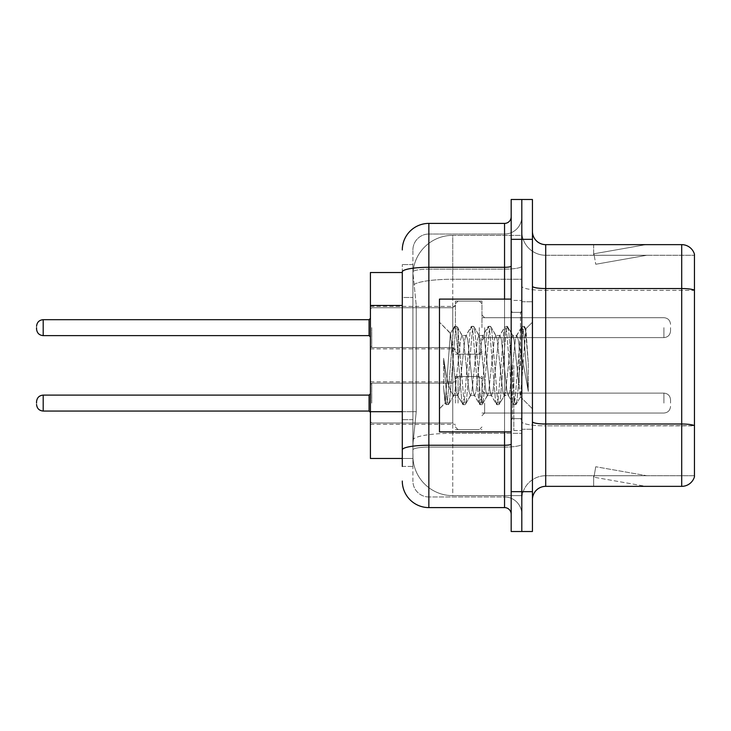 <?xml version="1.0" encoding="UTF-8"?>
<svg xmlns="http://www.w3.org/2000/svg" width="731" height="731" viewBox="0 0 731 731"><rect width="100%" height="100%" fill="white"/><g stroke="black" fill="none" stroke-linecap="round" stroke-linejoin="round"><path stroke-width="0.55" stroke-dasharray="3.65 2.74" d="M455.404 327.652L455.404 301.09L455.404 327.652M370.416 327.652L370.416 306.399L370.416 327.652M455.404 403.083L455.404 376.52L455.404 403.083M370.416 403.083L370.416 381.838L370.416 403.083M481.967 327.652L481.967 301.09L481.967 327.652M481.967 403.083L481.967 376.52L481.967 403.083M521.806 327.652L521.806 337.612L521.806 327.652M521.806 403.083L521.806 393.123L521.806 403.083M402.288 411.699L416.241 411.699L413.07 442.529L416.241 411.699L416.241 305.457L416.241 411.699L370.416 411.699L370.416 458.465L412.997 458.465L412.914 455.806A39.84 39.84 0 0 0 452.754 495.645L521.806 495.645L521.806 433.3L521.806 495.645L452.754 495.645L452.754 433.3L452.754 495.645A39.84 39.84 0 0 1 412.914 455.806L412.914 447.701L412.997 458.465L402.288 458.465M413.07 442.529L412.914 447.701L413.07 442.529M452.754 235.355L521.806 235.355L521.806 279.251L521.806 235.355L452.754 235.355A39.84 39.84 0 0 0 412.969 273.083L416.241 305.457L412.969 273.083A39.84 39.84 0 0 1 452.754 235.355L452.754 279.251L521.806 279.251L521.806 433.3L521.806 279.251L452.754 279.251L452.754 235.355A39.84 39.84 0 0 0 412.969 273.083M402.288 272.535L370.416 272.535L370.416 411.699M532.433 365.5L532.433 301.757L532.433 365.5M521.806 365.5L521.806 430.577L521.806 365.5M513.838 365.5L513.838 430.577L513.838 365.5M521.806 433.227L521.806 286.241L521.806 433.227M532.433 421.696L532.433 286.241L532.433 421.696A13.277 2.303 0 0 0 545.71 424.007L681.703 424.007A13.277 2.303 180 0 1 694.45 425.661L545.71 425.853L545.71 475.726A23.904 23.904 0 0 0 521.806 499.629A23.904 23.904 0 0 1 545.71 475.726L694.45 475.726L694.45 254.214A13.277 13.277 0 0 0 681.703 244.647L681.703 486.353A13.277 13.277 0 0 0 694.45 476.786L694.45 433.227L694.45 475.726L545.71 475.726L545.71 244.647A13.277 13.277 0 0 1 532.433 231.371L532.433 286.241L532.433 231.371M521.806 231.371L521.806 286.241L521.806 231.371A23.904 23.904 0 0 0 545.71 255.274A23.904 23.904 0 0 1 521.806 231.371A23.904 23.904 0 0 0 545.71 255.274L545.71 425.853A23.904 4.148 0 0 1 521.806 421.696A23.904 4.148 0 0 0 545.71 425.853L545.71 255.274L694.45 255.274L545.71 255.274M511.179 199.499L511.179 531.501L521.806 531.501L521.806 199.499L532.433 199.499L532.433 239.339L521.806 239.339L521.806 199.499M644.925 486.188A10.627 10.627 0 0 0 646.771 486.353L593.654 486.353L646.771 486.353A10.627 10.627 0 0 1 644.925 486.188A10.627 10.627 0 0 0 646.771 486.353A10.627 10.627 0 0 1 644.925 486.188A10.627 10.627 0 0 0 646.771 486.353A10.627 10.627 0 0 1 644.925 486.188A10.627 10.627 0 0 0 646.771 486.353A10.627 10.627 0 0 1 644.925 486.188A10.627 10.627 0 0 0 646.771 486.353A10.627 10.627 0 0 1 644.925 486.188A10.627 10.627 0 0 0 646.771 486.353A10.627 10.627 0 0 1 644.925 486.188A10.627 10.627 0 0 0 646.771 486.353A10.627 10.627 0 0 1 644.925 486.188L593.919 477.197L644.925 486.188M593.654 475.726L593.654 486.353L593.654 475.726L594.184 475.726L593.919 477.197L594.184 475.726L593.654 475.726L593.654 486.353L593.654 475.726L594.184 475.726L593.919 477.197L594.184 475.726L593.654 475.726L593.654 486.353L593.654 475.726L594.184 475.726L593.919 477.197L594.184 475.726L593.654 475.726L593.654 486.353L593.654 475.726L594.184 475.726L593.919 477.197L594.184 475.726L593.654 475.726L593.654 486.353L593.654 475.726L594.184 475.726L593.919 477.197L594.184 475.726L593.654 475.726L593.654 486.353L593.654 475.726L594.184 475.726L593.919 477.197L594.184 475.726L593.654 475.726L593.654 486.353L593.654 475.726L594.184 475.726L593.919 477.197L594.184 475.726L593.654 475.726M532.433 531.501L532.433 239.339M681.703 486.353L545.71 486.353L545.71 425.853L694.45 425.853L694.45 290.39L545.71 290.39A23.904 4.148 0 0 1 521.806 286.241A23.904 4.148 0 0 0 545.71 290.39L694.45 290.39M694.45 254.214A13.277 13.277 0 0 0 681.703 244.647L545.71 244.647M646.771 244.647L593.654 244.647L646.771 244.647A10.627 10.627 0 0 0 644.925 244.812A10.627 10.627 0 0 1 646.771 244.647A10.627 10.627 0 0 0 644.925 244.812A10.627 10.627 0 0 1 646.771 244.647A10.627 10.627 0 0 0 644.925 244.812A10.627 10.627 0 0 1 646.771 244.647A10.627 10.627 0 0 0 644.925 244.812A10.627 10.627 0 0 1 646.771 244.647A10.627 10.627 0 0 0 644.925 244.812A10.627 10.627 0 0 1 646.771 244.647A10.627 10.627 0 0 0 644.925 244.812A10.627 10.627 0 0 1 646.771 244.647A10.627 10.627 0 0 0 644.925 244.812A10.627 10.627 0 0 1 646.771 244.647M532.433 499.629A13.277 13.277 0 0 1 545.71 486.353M694.45 290.207L694.45 255.274L694.45 290.207A13.277 2.303 180 0 0 681.703 288.544L545.71 288.544A13.277 2.303 0 0 1 532.433 286.241M646.771 475.726L594.184 475.726L646.771 475.726L594.184 475.726L646.771 475.726L594.184 475.726L646.771 475.726L594.184 475.726L646.771 475.726L594.184 475.726L646.771 475.726L594.184 475.726L646.771 475.726L594.184 475.726L646.771 475.726L595.765 466.734L594.184 475.726L595.765 466.734L594.184 475.726L595.765 466.734L594.184 475.726L595.765 466.734L594.184 475.726L595.765 466.734L594.184 475.726L595.765 466.734L594.184 475.726L595.765 466.734L594.184 475.726L595.765 466.734L646.771 475.726M594.184 255.274L593.654 255.274L594.184 255.274L593.654 255.274L594.184 255.274L593.654 255.274L594.184 255.274L593.654 255.274L594.184 255.274L593.654 255.274L594.184 255.274L593.654 255.274L594.184 255.274L593.654 255.274L594.184 255.274L593.919 253.803L644.925 244.812L593.919 253.803L594.184 255.274L593.919 253.803L644.925 244.812L593.919 253.803L594.184 255.274L593.919 253.803L644.925 244.812L593.919 253.803L594.184 255.274L593.919 253.803L644.925 244.812L593.919 253.803L594.184 255.274L593.919 253.803L644.925 244.812L593.919 253.803L594.184 255.274L593.919 253.803L644.925 244.812L593.919 253.803L594.184 255.274L593.919 253.803L644.925 244.812L593.919 253.803L594.184 255.274L646.771 255.274L594.184 255.274L646.771 255.274L594.184 255.274L646.771 255.274L594.184 255.274L646.771 255.274L594.184 255.274L646.771 255.274L594.184 255.274L646.771 255.274L594.184 255.274L646.771 255.274L594.184 255.274L595.765 264.266L594.184 255.274M593.654 244.647L593.654 255.274L593.654 244.647M646.771 255.274L595.765 264.266L646.771 255.274M402.288 466.433L412.914 466.433L412.914 264.567L412.914 466.433L402.288 466.433L402.288 419.667L402.288 449.867A26.563 4.614 180 0 1 428.85 445.252L504.545 445.252L504.545 507.597A6.643 6.643 0 0 1 511.179 514.24L511.179 216.76L511.179 514.24M402.288 481.035A26.563 26.563 0 0 0 428.85 507.597L428.85 496.97A15.936 15.936 0 0 1 412.914 481.035L412.914 271.914L412.914 481.035A15.936 15.936 0 0 0 428.85 496.97L504.545 496.97L504.545 454.481L504.545 496.97L428.85 496.97L428.85 447.098L504.545 447.098L504.545 454.481L504.545 447.098A17.261 2.997 0 0 0 521.806 444.101L521.806 266.148L521.806 444.101A17.261 2.997 0 0 1 504.545 447.098L504.545 269.145L504.545 447.098L428.85 447.098L428.85 234.03L504.545 234.03A17.261 17.261 0 0 0 521.806 216.76L521.806 266.148L521.806 216.76A17.261 17.261 0 0 1 504.545 234.03L504.545 269.145L504.545 234.03A17.261 17.261 0 0 0 521.806 216.76M511.179 365.5L511.179 431.902L511.179 365.5M521.806 531.501L521.806 239.339L511.179 239.339M412.914 249.965A15.936 15.936 0 0 1 428.85 234.03A15.936 15.936 0 0 0 412.914 249.965L412.914 271.914L412.914 249.965A15.936 15.936 0 0 1 428.85 234.03L428.85 223.403A26.563 26.563 0 0 0 402.288 249.965A26.563 26.563 0 0 1 428.85 223.403L504.545 223.403A6.643 6.643 0 0 0 511.179 216.76A6.643 6.643 0 0 1 504.545 223.403L504.545 445.252A6.643 1.151 -0 0 0 511.179 444.101M428.85 507.597L504.545 507.597M402.288 297.49L402.288 419.667L402.288 264.567L402.288 297.49L412.914 297.49L402.288 297.49M511.179 266.148A6.643 1.151 0 0 1 504.545 267.299L428.85 267.299A26.563 4.614 180 0 0 402.288 271.914L402.288 449.867M428.85 234.03L504.545 234.03M521.806 514.24A17.261 17.261 0 0 0 504.545 496.97A17.261 17.261 0 0 1 521.806 514.24A17.261 17.261 0 0 0 504.545 496.97M412.914 264.567L402.288 264.567L412.914 264.567M670.546 403.083L670.546 399.766L670.546 403.083M670.546 327.652L670.546 330.969L670.546 327.652M511.179 431.902L439.468 431.902L439.468 299.098L439.468 408.803L439.468 299.098L511.179 299.098M470.444 365.5L467.639 339.504L466.232 335.483L465.784 335.858L464.825 339.504L459.205 391.496L457.798 395.517L457.35 395.142L456.391 391.496L450.342 333.427L445.261 403.009L443.626 387.795L443.626 358.3L444.74 365.5C447.153 381.637 449.821 391.204 452.754 394.183L452.754 365.5L452.754 394.183L453.576 395.517L452.754 394.183C449.821 391.204 447.153 381.637 444.74 365.5L443.626 358.3L446.906 399.409L448.313 404.654L446.906 399.409L443.626 358.3L443.626 387.795L445.855 404.353L443.626 387.795L445.033 402.936L446.202 404.654L445.033 402.936L439.468 408.803L445.261 403.009L450.342 333.427L454.289 326.647L453.229 331.591L447.61 399.409L446.202 404.654L448.651 404.353L446.202 404.654L447.61 399.409L453.229 331.591L454.636 326.346L450.342 333.418L439.468 322.197L450.607 333.336L452.754 356.134L452.754 365.5L452.754 356.134L456.391 391.496L457.35 395.142L462.723 404.353L461.663 399.409L456.043 331.591L454.636 326.346L456.747 326.346L455.34 331.591L449.711 399.409L448.651 404.353L454.024 395.142L457.798 395.517L462.723 404.353L461.663 399.409L456.043 331.591L454.636 326.346L456.747 326.346L455.34 331.591L449.711 399.409L448.651 404.353L453.576 395.517L457.798 395.517L459.205 391.496L464.825 339.504L465.784 335.858L471.157 326.647L470.097 331.591L464.477 399.409L462.723 404.353L465.172 404.654L463.774 399.409L458.145 331.591L456.747 326.346L462.458 335.858L462.01 335.483L460.612 339.504L454.984 391.496L454.024 395.142L454.984 391.496L460.612 339.504L462.01 335.483L466.232 335.483L471.157 326.647L470.097 331.591L464.477 399.409L463.07 404.654L465.172 404.654L463.774 399.409L458.145 331.591L457.085 326.647L462.01 335.483L466.232 335.483L467.639 339.504L473.259 391.496L474.218 395.142L473.259 391.496L470.444 365.5M466.232 365.5L463.417 339.504L462.458 335.858L463.417 339.504L469.037 391.496L470.444 395.517L469.037 391.496L466.232 365.5M487.312 365.5L484.498 339.504L483.1 335.483L482.652 335.858L481.692 339.504L476.073 391.496L474.666 395.517L474.218 395.142L479.591 404.353L478.531 399.409L472.902 331.591L471.157 326.647L473.606 326.346L472.208 331.591L466.579 399.409L465.172 404.654L470.892 395.142L474.666 395.517L479.591 404.353L478.531 399.409L472.902 331.591L471.504 326.346L473.606 326.346L472.208 331.591L466.579 399.409L465.519 404.353L470.444 395.517L474.666 395.517L476.073 391.496L481.692 339.504L482.652 335.858L488.025 326.647L486.965 331.591L481.336 399.409L479.591 404.353L482.04 404.654L480.632 399.409L475.013 331.591L473.606 326.346L479.326 335.858L478.878 335.483L477.471 339.504L471.851 391.496L470.892 395.142L471.851 391.496L477.471 339.504L478.878 335.483L483.1 335.483L488.025 326.647L486.965 331.591L481.336 399.409L479.938 404.654L482.04 404.654L480.632 399.409L475.013 331.591L473.953 326.647L478.878 335.483L483.1 335.483L484.498 339.504L490.126 391.496L491.086 395.142L490.126 391.496L487.312 365.5M483.1 365.5L480.285 339.504L479.326 335.858L480.285 339.504L485.905 391.496L487.312 395.517L485.905 391.496L483.1 365.5M504.18 365.5L501.365 339.504L499.958 335.483L499.52 335.858L498.56 339.504L492.932 391.496L491.524 395.517L491.086 395.142L496.459 404.353L495.39 399.409L489.77 331.591L488.025 326.647L490.474 326.346L489.066 331.591L483.447 399.409L482.04 404.654L487.76 395.142L491.524 395.517L496.459 404.353L495.39 399.409L489.77 331.591L488.363 326.346L490.474 326.346L489.066 331.591L483.447 399.409L482.387 404.353L487.312 395.517L491.524 395.517L492.932 391.496L498.56 339.504L499.52 335.858L504.893 326.647L503.823 331.591L498.204 399.409L496.459 404.353L498.907 404.654L497.5 399.409L491.881 331.591L490.474 326.346L496.194 335.858L495.746 335.483L494.339 339.504L488.719 391.496L487.76 395.142L488.719 391.496L494.339 339.504L495.746 335.483L499.958 335.483L504.893 326.647L503.823 331.591L498.204 399.409L496.797 404.654L498.907 404.654L497.5 399.409L491.881 331.591L490.821 326.647L495.746 335.483L499.958 335.483L501.365 339.504L506.985 391.496L507.954 395.142L506.985 391.496L504.18 365.5M499.958 365.5L497.153 339.504L496.194 335.858L497.153 339.504L502.773 391.496L504.18 395.517L502.773 391.496L499.958 365.5M519.156 346.211L519.156 388.179L514.021 339.504L512.614 335.483L511.207 339.504L505.587 391.496L504.18 395.517L508.392 395.517L513.317 404.353L512.257 399.409L506.638 331.591L504.893 326.647L507.341 326.346L505.934 331.591L500.315 399.409L498.907 404.654L504.618 395.142L508.392 395.517L513.317 404.353L512.257 399.409L506.638 331.591L505.231 326.346L507.341 326.346L505.934 331.591L500.315 399.409L499.255 404.353L504.618 395.142L505.587 391.496L511.207 339.504L512.614 335.483L516.826 335.483L515.419 339.504L509.799 391.496L508.392 395.517L509.799 391.496L515.419 339.504L516.388 335.858L521.751 326.647L520.691 331.591L515.072 399.409L513.317 404.353L515.775 404.654L514.368 399.409L508.749 331.591L507.341 326.346L513.052 335.858L516.826 335.483L521.751 326.647L520.691 331.591L515.072 399.409L513.665 404.654L515.775 404.654L514.368 399.409L508.749 331.591L507.689 326.647L513.052 335.858L514.021 339.504L520.353 396.714L525.927 329.014L528.285 363.252L528.285 391.441L523.634 365.5L519.156 346.211L518.233 339.504L516.826 335.483L518.233 339.504L519.156 346.211L519.156 388.179L520.618 396.613L525.699 328.932L528.285 363.252L525.616 331.591L524.209 326.346L522.802 331.591L517.183 399.409L515.775 404.654L517.183 399.409L522.802 331.591L524.209 326.346L525.616 331.591L528.285 363.252L528.285 391.441L523.506 331.591L521.751 326.647L524.209 326.346L522.098 326.346L523.506 331.591L528.285 391.441L523.634 365.5L519.156 346.211M452.754 433.3A39.84 6.917 180 0 0 413.39 439.148A39.84 6.917 180 0 1 452.754 433.3L521.806 433.3L452.754 433.3L452.754 279.251L452.754 433.3M413.947 284.597A39.84 6.917 180 0 1 452.754 279.251A39.84 6.917 180 0 0 413.947 284.597M412.914 455.806A39.84 39.84 0 0 0 452.754 495.645M402.288 305.457L370.416 305.457M532.433 491.661L511.179 491.661M521.806 499.629A23.904 23.904 0 0 1 545.71 475.726M504.545 431.902L504.545 299.098M428.85 269.145L504.545 269.145A17.261 2.997 0 0 0 521.806 266.148A17.261 2.997 0 0 1 504.545 269.145L428.85 269.145A15.936 2.769 180 0 0 412.914 271.914A15.936 2.769 180 0 1 428.85 269.145M428.85 447.098A15.936 2.769 180 0 0 412.914 449.867A15.936 2.769 180 0 1 428.85 447.098M428.85 496.97A15.936 15.936 0 0 1 412.914 481.035M412.914 419.667L402.288 419.667L412.914 419.667M371.741 403.083L371.741 383.163L371.741 403.083M369.082 403.083L369.082 411.05L369.082 395.115L369.082 411.05L369.082 395.115L369.082 411.05L369.082 395.115L369.082 411.05L369.082 395.115L369.082 411.05L369.082 395.115L369.082 411.05L369.082 395.115L369.082 411.05L369.082 395.115L369.082 411.05L369.082 395.115L369.082 411.05L369.082 395.115L369.082 411.05L369.082 395.115L369.082 411.05L369.082 395.115L369.082 411.05L369.082 395.115L369.082 411.05L370.416 412.375L369.082 411.05L370.416 412.375L369.082 411.05L370.416 412.375L369.082 411.05L370.416 412.375L369.082 411.05L370.416 412.375L369.082 411.05L370.416 412.375L369.082 411.05L43.193 411.05L43.193 395.115C39.191 395.471 36.979 397.682 36.55 401.758C36.979 397.682 39.191 395.471 43.193 395.115L369.082 395.115L369.082 403.083M484.626 403.083L484.626 413.042L484.626 403.083M479.308 403.083L479.308 376.52L479.308 403.083M458.063 403.083L458.063 376.52L458.063 403.083M452.754 403.083L452.754 423.002L452.754 403.083M663.903 403.083L663.903 393.123L663.903 403.083M371.741 327.652L371.741 347.572L371.741 327.652M36.55 328.977C36.979 333.053 39.191 335.264 43.193 335.62L369.082 335.62L43.193 335.62C39.191 335.264 36.979 333.053 36.55 328.977C36.979 333.053 39.191 335.264 43.193 335.62L369.082 335.62L43.193 335.62C39.191 335.264 36.979 333.053 36.55 328.977C36.979 333.053 39.191 335.264 43.193 335.62L369.082 335.62L43.193 335.62C39.191 335.264 36.979 333.053 36.55 328.977C36.979 333.053 39.191 335.264 43.193 335.62L369.082 335.62L43.193 335.62C39.191 335.264 36.979 333.053 36.55 328.977C36.979 333.053 39.191 335.264 43.193 335.62L369.082 335.62L43.193 335.62C39.191 335.264 36.979 333.053 36.55 328.977C36.979 333.053 39.191 335.264 43.193 335.62L43.193 319.685L43.193 335.62L43.193 319.685L43.193 335.62L43.193 319.685L43.193 335.62L43.193 319.685L43.193 335.62L43.193 319.685L43.193 335.62L43.193 319.685L43.193 335.62L43.193 319.685L43.193 335.62L43.193 319.685L43.193 335.62L43.193 319.685L43.193 335.62L43.193 319.685L43.193 335.62L43.193 319.685L43.193 335.62L43.193 319.685L369.082 319.685L369.082 335.62L369.082 319.685L369.082 335.62L369.082 319.685L369.082 335.62L369.082 319.685L369.082 335.62L369.082 319.685L369.082 335.62L369.082 319.685L369.082 335.62L369.082 319.685L369.082 335.62L369.082 319.685L369.082 335.62L369.082 319.685L369.082 335.62L369.082 319.685L369.082 335.62L369.082 319.685L369.082 335.62L369.082 327.652L369.082 335.62L370.416 336.945M484.626 327.652L484.626 337.612L484.626 327.652M479.308 327.652L479.308 354.215L479.308 327.652M458.063 327.652L458.063 354.215L458.063 327.652M452.754 327.652L452.754 307.733L452.754 327.652M663.903 327.652L663.903 337.612L663.903 327.652M520.481 365.5L520.481 312.384L520.481 365.5M512.513 365.5L512.513 418.616L512.513 365.5M370.416 306.399L455.404 306.399L370.416 306.399M370.416 381.838L455.404 381.838M455.404 301.09L481.967 301.09L455.404 301.09M455.404 376.52L481.967 376.52M481.967 317.693L521.806 317.693L481.967 317.693M481.967 393.123L521.806 393.123M481.967 413.042L521.806 413.042M481.967 337.612L521.806 337.612L481.967 337.612M455.404 429.645L481.967 429.645M455.404 354.215L481.967 354.215L455.404 354.215M370.416 424.327L455.404 424.327M370.416 348.897L455.404 348.897L370.416 348.897M521.806 301.757L532.433 301.757L521.806 301.757M513.838 430.577L521.806 430.577L513.838 430.577M521.806 312.384L511.179 312.384L521.806 312.384M521.806 418.616L511.179 418.616L521.806 418.616M513.838 300.423L521.806 300.423L513.838 300.423M521.806 429.243L532.433 429.243L521.806 429.243M370.416 384.488L371.741 383.163L452.754 383.163L371.741 383.163L370.416 384.488L371.741 383.163L452.754 383.163L371.741 383.163L370.416 384.488L371.741 383.163L452.754 383.163L371.741 383.163L370.416 384.488L371.741 383.163L452.754 383.163L371.741 383.163L370.416 384.488L371.741 383.163L452.754 383.163L371.741 383.163L370.416 384.488L371.741 383.163L452.754 383.163L371.741 383.163L370.416 384.488L371.741 383.163L452.754 383.163L455.404 380.504M481.967 415.701L484.626 413.042L663.903 413.042L484.626 413.042L481.967 415.701L484.626 413.042L663.903 413.042L484.626 413.042L481.967 415.701L484.626 413.042L663.903 413.042L484.626 413.042L481.967 415.701L484.626 413.042L663.903 413.042L484.626 413.042L481.967 415.701L484.626 413.042L663.903 413.042L484.626 413.042L481.967 415.701L484.626 413.042L663.903 413.042L484.626 413.042L481.967 415.701L484.626 413.042L663.903 413.042C667.906 412.686 670.117 410.475 670.546 406.399C670.117 410.475 667.906 412.686 663.903 413.042C667.906 412.686 670.117 410.475 670.546 406.399C670.117 410.475 667.906 412.686 663.903 413.042C667.906 412.686 670.117 410.475 670.546 406.399C670.117 410.475 667.906 412.686 663.903 413.042C667.906 412.686 670.117 410.475 670.546 406.399C670.117 410.475 667.906 412.686 663.903 413.042C667.906 412.686 670.117 410.475 670.546 406.399C670.117 410.475 667.906 412.686 663.903 413.042C667.906 412.686 670.117 410.475 670.546 406.399C670.117 410.475 667.906 412.686 663.903 413.042C667.906 412.686 670.117 410.475 670.546 406.399M455.404 379.179L458.063 376.52L479.308 376.52L458.063 376.52L455.404 379.179L458.063 376.52L479.308 376.52L458.063 376.52L455.404 379.179L458.063 376.52L479.308 376.52L458.063 376.52L455.404 379.179L458.063 376.52L479.308 376.52L458.063 376.52L455.404 379.179L458.063 376.52L479.308 376.52L458.063 376.52L455.404 379.179L458.063 376.52L479.308 376.52L458.063 376.52L455.404 379.179L458.063 376.52L479.308 376.52L481.967 379.179M370.416 421.677L371.741 423.002L452.754 423.002L371.741 423.002L370.416 421.677L371.741 423.002L452.754 423.002L371.741 423.002L370.416 421.677L371.741 423.002L452.754 423.002L371.741 423.002L370.416 421.677L371.741 423.002L452.754 423.002L371.741 423.002L370.416 421.677L371.741 423.002L452.754 423.002L371.741 423.002L370.416 421.677L371.741 423.002L452.754 423.002L371.741 423.002L370.416 421.677L371.741 423.002L452.754 423.002L455.404 425.661M481.967 390.464L484.626 393.123L663.903 393.123L484.626 393.123L481.967 390.464L484.626 393.123L663.903 393.123L484.626 393.123L481.967 390.464L484.626 393.123L663.903 393.123L484.626 393.123L481.967 390.464L484.626 393.123L663.903 393.123L484.626 393.123L481.967 390.464L484.626 393.123L663.903 393.123L484.626 393.123L481.967 390.464L484.626 393.123L663.903 393.123L484.626 393.123L481.967 390.464L484.626 393.123L663.903 393.123C667.906 393.479 670.117 395.69 670.546 399.766C670.117 395.69 667.906 393.479 663.903 393.123C667.906 393.479 670.117 395.69 670.546 399.766C670.117 395.69 667.906 393.479 663.903 393.123C667.906 393.479 670.117 395.69 670.546 399.766C670.117 395.69 667.906 393.479 663.903 393.123C667.906 393.479 670.117 395.69 670.546 399.766C670.117 395.69 667.906 393.479 663.903 393.123C667.906 393.479 670.117 395.69 670.546 399.766C670.117 395.69 667.906 393.479 663.903 393.123C667.906 393.479 670.117 395.69 670.546 399.766C670.117 395.69 667.906 393.479 663.903 393.123C667.906 393.479 670.117 395.69 670.546 399.766M455.404 426.986L458.063 429.645L479.308 429.645L458.063 429.645L455.404 426.986L458.063 429.645L479.308 429.645L458.063 429.645L455.404 426.986L458.063 429.645L479.308 429.645L458.063 429.645L455.404 426.986L458.063 429.645L479.308 429.645L458.063 429.645L455.404 426.986L458.063 429.645L479.308 429.645L458.063 429.645L455.404 426.986L458.063 429.645L479.308 429.645L458.063 429.645L455.404 426.986L458.063 429.645L479.308 429.645L481.967 426.986M43.193 411.05C39.191 410.694 36.979 408.483 36.55 404.407C36.979 408.483 39.191 410.694 43.193 411.05L369.082 411.05L43.193 411.05C39.191 410.694 36.979 408.483 36.55 404.407C36.979 408.483 39.191 410.694 43.193 411.05L369.082 411.05L43.193 411.05C39.191 410.694 36.979 408.483 36.55 404.407C36.979 408.483 39.191 410.694 43.193 411.05L369.082 411.05L43.193 411.05C39.191 410.694 36.979 408.483 36.55 404.407C36.979 408.483 39.191 410.694 43.193 411.05L369.082 411.05L43.193 411.05C39.191 410.694 36.979 408.483 36.55 404.407C36.979 408.483 39.191 410.694 43.193 411.05L369.082 411.05L43.193 411.05C39.191 410.694 36.979 408.483 36.55 404.407C36.979 408.483 39.191 410.694 43.193 411.05L369.082 411.05M369.082 395.115L370.416 393.79L369.082 395.115L370.416 393.79L369.082 395.115L370.416 393.79L369.082 395.115L370.416 393.79L369.082 395.115L370.416 393.79L369.082 395.115L370.416 393.79L369.082 395.115L43.193 395.115C39.191 395.471 36.979 397.682 36.55 401.758C36.979 397.682 39.191 395.471 43.193 395.115L369.082 395.115L43.193 395.115C39.191 395.471 36.979 397.682 36.55 401.758C36.979 397.682 39.191 395.471 43.193 395.115L369.082 395.115L43.193 395.115C39.191 395.471 36.979 397.682 36.55 401.758C36.979 397.682 39.191 395.471 43.193 395.115L369.082 395.115L43.193 395.115C39.191 395.471 36.979 397.682 36.55 401.758C36.979 397.682 39.191 395.471 43.193 395.115L369.082 395.115L43.193 395.115C39.191 395.471 36.979 397.682 36.55 401.758C36.979 397.682 39.191 395.471 43.193 395.115L369.082 395.115L43.193 395.115M371.741 347.572L370.416 346.247L371.741 347.572L452.754 347.572L455.404 350.231L452.754 347.572L455.404 350.231L452.754 347.572L455.404 350.231L452.754 347.572L455.404 350.231L452.754 347.572L455.404 350.231L452.754 347.572L455.404 350.231L452.754 347.572L371.741 347.572L370.416 346.247L371.741 347.572L452.754 347.572L371.741 347.572L370.416 346.247L371.741 347.572L452.754 347.572L371.741 347.572L370.416 346.247L371.741 347.572L452.754 347.572L371.741 347.572L370.416 346.247L371.741 347.572L452.754 347.572L371.741 347.572L370.416 346.247L371.741 347.572L452.754 347.572L371.741 347.572M369.082 319.685L43.193 319.685C39.191 320.041 36.979 322.252 36.55 326.328C36.979 322.252 39.191 320.041 43.193 319.685L369.082 319.685L43.193 319.685C39.191 320.041 36.979 322.252 36.55 326.328C36.979 322.252 39.191 320.041 43.193 319.685L369.082 319.685L43.193 319.685C39.191 320.041 36.979 322.252 36.55 326.328C36.979 322.252 39.191 320.041 43.193 319.685L369.082 319.685L43.193 319.685C39.191 320.041 36.979 322.252 36.55 326.328C36.979 322.252 39.191 320.041 43.193 319.685L369.082 319.685L43.193 319.685C39.191 320.041 36.979 322.252 36.55 326.328C36.979 322.252 39.191 320.041 43.193 319.685L369.082 319.685L370.416 318.36M484.626 317.693L481.967 315.034L484.626 317.693L663.903 317.693C667.906 318.049 670.117 320.26 670.546 324.336C670.117 320.26 667.906 318.049 663.903 317.693C667.906 318.049 670.117 320.26 670.546 324.336C670.117 320.26 667.906 318.049 663.903 317.693C667.906 318.049 670.117 320.26 670.546 324.336C670.117 320.26 667.906 318.049 663.903 317.693C667.906 318.049 670.117 320.26 670.546 324.336C670.117 320.26 667.906 318.049 663.903 317.693C667.906 318.049 670.117 320.26 670.546 324.336C670.117 320.26 667.906 318.049 663.903 317.693C667.906 318.049 670.117 320.26 670.546 324.336C670.117 320.26 667.906 318.049 663.903 317.693L484.626 317.693L481.967 315.034L484.626 317.693L663.903 317.693L484.626 317.693L481.967 315.034L484.626 317.693L663.903 317.693L484.626 317.693L481.967 315.034L484.626 317.693L663.903 317.693L484.626 317.693L481.967 315.034L484.626 317.693L663.903 317.693L484.626 317.693L481.967 315.034L484.626 317.693L663.903 317.693L484.626 317.693M479.308 354.215L481.967 351.556L479.308 354.215L481.967 351.556L479.308 354.215L481.967 351.556L479.308 354.215L481.967 351.556L479.308 354.215L481.967 351.556L479.308 354.215L481.967 351.556L479.308 354.215L458.063 354.215L455.404 351.556L458.063 354.215L479.308 354.215L458.063 354.215L455.404 351.556L458.063 354.215L479.308 354.215L458.063 354.215L455.404 351.556L458.063 354.215L479.308 354.215L458.063 354.215L455.404 351.556L458.063 354.215L479.308 354.215L458.063 354.215L455.404 351.556L458.063 354.215L479.308 354.215L458.063 354.215L455.404 351.556L458.063 354.215L479.308 354.215M452.754 307.733L455.404 305.074L452.754 307.733L455.404 305.074L452.754 307.733L455.404 305.074L452.754 307.733L455.404 305.074L452.754 307.733L455.404 305.074L452.754 307.733L455.404 305.074L452.754 307.733L371.741 307.733L370.416 309.058L371.741 307.733L452.754 307.733L371.741 307.733L370.416 309.058L371.741 307.733L452.754 307.733L371.741 307.733L370.416 309.058L371.741 307.733L452.754 307.733L371.741 307.733L370.416 309.058L371.741 307.733L452.754 307.733L371.741 307.733L370.416 309.058L371.741 307.733L452.754 307.733L371.741 307.733L370.416 309.058L371.741 307.733L452.754 307.733M663.903 337.612C667.906 337.256 670.117 335.045 670.546 330.969C670.117 335.045 667.906 337.256 663.903 337.612C667.906 337.256 670.117 335.045 670.546 330.969C670.117 335.045 667.906 337.256 663.903 337.612C667.906 337.256 670.117 335.045 670.546 330.969C670.117 335.045 667.906 337.256 663.903 337.612C667.906 337.256 670.117 335.045 670.546 330.969C670.117 335.045 667.906 337.256 663.903 337.612C667.906 337.256 670.117 335.045 670.546 330.969C670.117 335.045 667.906 337.256 663.903 337.612C667.906 337.256 670.117 335.045 670.546 330.969C670.117 335.045 667.906 337.256 663.903 337.612L484.626 337.612L481.967 340.271L484.626 337.612L663.903 337.612L484.626 337.612L481.967 340.271L484.626 337.612L663.903 337.612L484.626 337.612L481.967 340.271L484.626 337.612L663.903 337.612L484.626 337.612L481.967 340.271L484.626 337.612L663.903 337.612L484.626 337.612L481.967 340.271L484.626 337.612L663.903 337.612L484.626 337.612L481.967 340.271L484.626 337.612L663.903 337.612M458.063 301.09L479.308 301.09L481.967 303.749L479.308 301.09L481.967 303.749L479.308 301.09L481.967 303.749L479.308 301.09L481.967 303.749L479.308 301.09L481.967 303.749L479.308 301.09L481.967 303.749L479.308 301.09L458.063 301.09L455.404 303.749L458.063 301.09L479.308 301.09L458.063 301.09L455.404 303.749L458.063 301.09L479.308 301.09L458.063 301.09L455.404 303.749L458.063 301.09L479.308 301.09L458.063 301.09L455.404 303.749L458.063 301.09L479.308 301.09L458.063 301.09L455.404 303.749L458.063 301.09L479.308 301.09L458.063 301.09L455.404 303.749L458.063 301.09M520.481 312.384L521.806 311.05L520.481 312.384L512.513 312.384L511.179 311.05L512.513 312.384L520.481 312.384M512.513 418.616L520.481 418.616L521.806 419.95L520.481 418.616L512.513 418.616L511.179 419.95L512.513 418.616M525.699 328.932L532.433 322.197L525.699 328.932M520.353 396.723L532.433 408.803L520.353 396.723M520.627 396.622L516.113 404.353L520.627 396.622M525.927 329.014L524.547 326.647L525.927 329.014M43.193 335.62L369.082 335.62M43.193 319.685C39.191 320.041 36.979 322.252 36.55 326.328"/><path stroke-width="1.1" d="M402.288 272.535L370.416 272.535L370.416 458.465L402.288 458.465M532.433 499.629A13.277 13.277 0 0 1 545.71 486.353L681.703 486.353L681.703 244.647L545.71 244.647A13.277 13.277 0 0 1 532.433 231.371A13.277 13.277 0 0 0 545.71 244.647L545.71 486.353M532.433 531.501L532.433 199.499L521.806 199.499L521.806 531.501L532.433 531.501L511.179 531.501L511.179 491.661L521.806 491.661L521.806 531.501M694.45 254.214A13.277 13.277 0 0 0 681.703 244.647A13.277 13.277 0 0 1 694.45 254.214L694.45 476.786A13.277 13.277 0 0 1 681.703 486.353M694.45 290.39L694.45 425.661A13.277 2.303 180 0 0 681.703 424.007L545.71 424.007A13.277 2.303 -0 0 1 532.433 421.696M402.288 466.433L402.288 271.914A26.563 4.614 180 0 1 428.85 267.299L504.545 267.299L504.545 223.403A6.643 6.643 0 0 0 511.179 216.76M511.179 199.499L521.806 199.499L511.179 199.499L511.179 491.661M521.806 199.499L521.806 491.661L532.433 491.661M402.288 249.965A26.563 26.563 0 0 1 428.85 223.403L428.85 507.597L504.545 507.597L504.545 431.902M428.85 223.403L504.545 223.403M511.179 514.24A6.643 6.643 0 0 0 504.545 507.597M428.85 507.597A26.563 26.563 0 0 1 402.288 481.035M36.55 403.083L36.55 401.758L36.55 403.083M36.55 327.652L36.55 328.977L36.55 327.652M511.179 299.098L439.468 299.098L439.468 431.902L511.179 431.902M402.288 305.457L370.416 305.457M402.288 411.699L370.416 411.699M694.45 290.207A13.277 2.303 180 0 0 681.703 288.544L545.71 288.544A13.277 2.303 0 0 1 532.433 286.241M532.433 239.339L511.179 239.339M511.179 444.101A6.643 1.151 0 0 1 504.545 445.252L428.85 445.252A26.563 4.614 180 0 0 402.288 449.867M504.545 299.098L504.545 267.299A6.643 1.151 0 0 0 511.179 266.148M36.55 401.758C36.979 397.682 39.191 395.471 43.193 395.115L43.193 411.05L369.082 411.05L369.082 395.115L370.416 393.79M369.082 319.685L43.193 319.685L43.193 335.62L369.082 335.62L369.082 319.685L370.416 318.36M369.082 411.05L370.416 412.375M43.193 395.115L369.082 395.115M43.193 411.05C39.191 410.694 36.979 408.483 36.55 404.407M43.193 335.62C39.191 335.264 36.979 333.053 36.55 328.977M43.193 319.685C39.191 320.041 36.979 322.252 36.55 326.328M369.082 335.62L370.416 336.945"/></g></svg>
